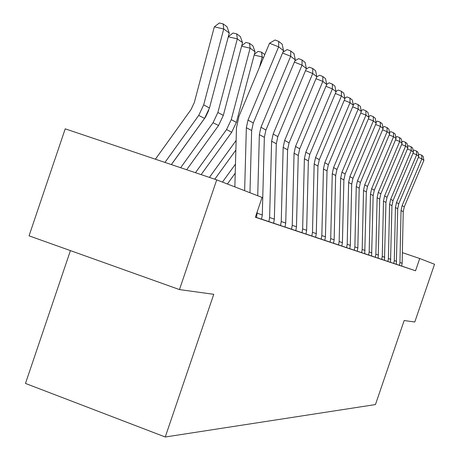 <?xml version="1.0" encoding="UTF-8"?>
<svg xmlns="http://www.w3.org/2000/svg" width="460" height="460" viewBox="0 0 460 460"><rect width="100%" height="100%" fill="white"/><g stroke="black" fill="none" stroke-linecap="round" stroke-linejoin="round"><path stroke-width="0.69" d="M70.426 250.608L25.472 383.439L165.255 437L375.452 404.57L404.162 320.539L414.788 322.006L434.527 264.253L419.721 258.52L402.368 252.643M29.049 235.825L65.211 128.834L216.717 179.86L179.469 289.582L29.049 235.825M216.717 179.86L262.085 197.438L255.357 217.229L415.535 270.779L401.655 266.052L402.149 263.275L403.23 211.686L404.271 206.827L423.884 160.419L421.866 158.838L418.353 157.412M255.392 217.126L262.033 219.351L261.539 219.184L262.292 214.975L264.351 137.327L265.926 130.013L295.314 59.886L290.691 56.275L282.566 53.05M261.55 219.15L274.085 223.382L273.614 223.226L274.35 219.138L276.31 143.733L277.84 136.631L306.389 68.551L302.036 65.147L294.383 62.1M273.625 223.192L285.453 227.188L285.01 227.039L285.723 223.065L287.598 149.776L289.087 142.87L316.842 76.722L312.731 73.508L305.515 70.633M285.022 227.004L296.2 230.782L295.78 230.638L296.47 226.78L298.264 155.486L299.713 148.775L326.721 84.445L322.834 81.409L316.02 78.689M295.791 230.609L306.372 234.186L305.975 234.054L306.647 230.293L308.367 160.896L309.77 154.359L336.07 91.758L332.396 88.883L325.945 86.302M305.986 234.025L316.009 237.412L315.635 237.285L316.29 233.623L317.94 166.02L319.309 159.655L344.937 98.687L341.447 95.962L335.334 93.512M315.646 237.256L325.162 240.476L324.806 240.35L325.444 236.785L327.025 170.884L328.359 164.68L353.355 105.271L350.037 102.678L344.241 100.355M324.817 240.327L333.862 243.386L333.523 243.271L334.144 239.792L335.668 175.513L336.967 169.458L361.353 111.521L358.196 109.06L352.688 106.846M333.529 243.242L342.142 246.157L341.82 246.042L342.424 242.65L343.89 179.912L345.155 174.006L368.96 117.472L365.964 115.126L360.721 113.022M341.826 246.019L350.031 248.797L349.721 248.687L350.313 245.375L351.722 184.109L352.964 178.342L376.217 123.148L373.353 120.911L368.362 118.898M349.726 248.664L357.552 251.309L357.259 251.212L357.834 247.974L359.202 188.111L360.41 182.476L383.134 128.553L380.409 126.419L375.642 124.505M357.27 251.189L364.74 253.719L366.338 191.929L367.523 186.421L389.741 133.722L387.136 131.686L382.588 129.852M364.469 253.598L371.611 256.013L373.163 195.586L374.319 190.198L396.06 138.661L393.565 136.712L389.223 134.958M371.346 255.904L378.183 258.215L379.695 199.082L380.828 193.809L402.103 143.388L399.717 141.519L395.56 139.84M377.936 258.106L384.479 260.32L385.952 202.434L387.055 197.271L407.893 147.913L405.611 146.125L401.626 144.515M384.238 260.222L390.517 262.338L391.949 205.643L393.03 200.589L413.448 152.254L411.251 150.541L407.439 148.994M390.287 262.24L396.307 264.276L397.704 208.725L398.768 203.774L418.772 156.417L416.668 154.773L413.005 153.289M396.089 264.184L401.873 266.139L399.452 265.328L399.947 262.516L401.051 210.513L402.097 205.62L421.866 158.838L421.711 155.204L423.125 156.331L423.884 160.419M415.535 270.779L419.721 258.52M165.255 437L213.75 294.308L179.469 289.582M244.639 190.676L246.353 127.696L247.997 120.06L278.639 46.851L269.531 43.24L238.947 116.34L236.48 127.776L234.847 186.886M249.97 192.746L251.649 130.531L253.276 122.992L283.55 50.692L278.639 46.851L278.714 41.429L282.158 44.166L283.55 50.692M269.531 43.24L275.074 39.991L278.714 41.429M229.275 33.017L223.738 28.991L214.325 26.835L219.339 23L223.1 23.862L226.987 26.726L229.275 33.017L209.467 107.979L204.55 118.392L171.344 164.577M223.1 23.862L223.738 28.991L203.682 104.88L198.708 115.425L164.945 162.42M155.399 159.206L190.986 109.624L194.298 102.603L214.325 26.835M261.539 219.184L256.502 217.499L257.312 211.485M257.732 195.753L259.359 134.659L260.958 127.259L290.691 56.275L290.737 50.997L293.974 53.573L295.314 59.886M282.963 52.101L287.201 49.594L290.737 50.997M273.614 223.226L268.87 221.639L269.612 217.505L271.613 141.22L273.159 134.032L302.036 65.147L302.059 60.001L305.106 62.428L306.389 68.551M294.917 60.835L298.62 58.639L302.059 60.001M285.01 227.039L280.531 225.544L281.25 221.524L283.159 147.401L284.665 140.421L312.731 73.508L312.731 68.494L315.612 70.788L316.842 76.722M306.164 69.086L309.384 67.16L312.731 68.494M228.315 36.656L233.024 33.028L236.681 33.867L240.338 36.564L242.541 42.659L223.324 115.397L218.552 125.499L186.679 169.74M242.541 42.659L237.331 38.87L217.879 112.481L213.055 122.705L180.653 167.716M236.681 33.867L237.331 38.87L228.281 36.783M171.373 164.588L205.539 117.064L208.702 110.446M241.736 45.712L245.916 42.469L249.475 43.292L252.925 45.833L255.047 51.738L236.382 122.389L231.742 132.198L201.141 174.61M255.047 51.738L250.131 48.173L231.248 119.64L226.561 129.565L195.454 172.701M249.475 43.292L250.131 48.173L241.609 46.195M235.865 150.052L214.791 179.21M236.13 140.421L209.421 177.405M263.425 57.828L262.206 56.942L259.486 67.252M254.38 54.274L258.083 51.382L261.544 52.187L262.206 56.942L254.167 55.073M261.544 52.187L264.787 54.579M295.78 230.644L291.542 229.224L292.244 225.319L294.066 153.243L295.533 146.452L322.834 81.409L322.816 76.515L325.536 78.683L326.721 84.445M316.773 76.889L319.556 75.216L322.816 76.515M235.227 173.161L227.389 183.994M235.48 164.076L222.456 182.079M305.975 234.054L301.961 232.714L302.64 228.913L304.388 158.769L305.814 152.162L332.396 88.883L332.356 84.105L334.932 86.158L336.07 91.758M326.698 84.335L329.176 82.84L332.356 84.105M234.864 186.415L234.594 186.783M315.635 237.285L311.834 236.014L312.49 232.311L314.168 164.001L315.554 157.567L341.447 95.962L341.389 91.298L343.839 93.242L344.937 98.687M336.007 91.448L338.29 90.056L341.389 91.298M324.806 240.356L321.195 239.148L321.839 235.537L323.449 168.969L324.794 162.702L350.037 102.678L349.968 98.124L352.291 99.969L353.355 105.271M344.839 98.198L346.943 96.91L349.968 98.124M333.523 243.271L330.09 242.121L330.717 238.608L332.264 173.69L333.575 167.578L358.196 109.06L358.116 104.604L360.324 106.363L361.353 111.521M353.222 104.61L355.16 103.419L358.116 104.604M341.815 246.048L338.548 244.95L339.158 241.523L340.647 178.175L341.929 172.212L365.964 115.126L365.867 110.774L367.971 112.447L368.96 117.472M361.192 110.716L362.98 109.612L365.867 110.774M349.721 248.693L346.604 247.647L347.202 244.3L348.634 182.453L349.887 176.634L373.353 120.911L373.25 116.644L375.256 118.243L376.217 123.148M368.776 116.535L370.432 115.512L373.25 116.644M357.259 251.212L354.286 250.217L354.867 246.945L356.253 186.53L357.472 180.843L380.409 126.419L380.293 122.251L382.208 123.769L383.134 128.553M376.01 122.09L377.534 121.141L380.293 122.251M364.458 253.621L361.617 252.672L362.187 249.475L363.521 190.423L364.717 184.868L387.136 131.686L387.015 127.598L388.844 129.053L389.741 133.722M382.91 127.385L384.313 126.511L387.015 127.598M371.341 255.927L368.627 255.018L369.179 251.89L370.472 194.143L371.634 188.709L393.565 136.712L393.438 132.71L395.186 134.101L396.06 138.661M389.499 132.457L390.799 131.646L393.438 132.71M377.924 258.129L375.325 257.261L375.872 254.202L377.119 197.702L378.258 192.383L399.717 141.519L399.585 137.597L401.258 138.926L402.103 143.388M395.801 137.304L396.997 136.551L399.585 137.597M384.232 260.239L381.742 259.405L382.272 256.41L383.479 201.112L384.594 195.902L405.611 146.125L405.467 142.278L407.071 143.554L407.893 147.913M401.833 141.95L402.931 141.254L405.467 142.278M390.281 262.263L387.889 261.464L388.412 258.531L389.58 204.372L390.672 199.278L411.251 150.541L411.108 146.763L412.643 147.988L413.448 152.254M407.606 146.401L408.624 145.762L411.108 146.763M396.083 264.201L393.789 263.436L394.3 260.561L395.433 207.506L396.503 202.515L416.668 154.773L416.513 151.07L417.99 152.243L418.772 156.417M413.149 150.673L414.08 150.086L416.513 151.07M418.462 154.778L419.319 154.232L421.711 155.204M246.353 127.696L251.649 130.531M247.997 120.06L253.276 122.992M209.467 107.979L203.682 104.88M204.55 118.392L198.708 115.425M259.359 134.659L264.351 137.327M260.958 127.259L265.926 130.013M257.267 213.239L262.292 214.975M271.613 141.22L276.31 143.733M273.159 134.032L277.84 136.631M269.612 217.505L274.35 219.138M283.159 147.401L287.598 149.776M284.665 140.421L289.087 142.87M281.25 221.524L285.723 223.065M223.324 115.397L217.879 112.481M218.552 125.499L213.055 122.705M236.382 122.389L231.248 119.64M231.742 132.198L226.561 129.565M294.066 153.243L298.264 155.486M295.533 146.452L299.713 148.775M292.244 225.319L296.47 226.78M304.388 158.769L308.367 160.896M305.814 152.162L309.77 154.359M302.64 228.913L306.647 230.293M314.168 164.001L317.94 166.02M315.554 157.567L319.309 159.655M312.49 232.311L316.29 233.623M323.449 168.969L327.025 170.884M324.794 162.702L328.359 164.68M321.839 235.537L325.444 236.785M332.264 173.69L335.668 175.513M333.575 167.578L336.967 169.458M330.717 238.608L334.144 239.792M340.647 178.175L343.89 179.912M341.929 172.212L345.155 174.006M339.158 241.523L342.424 242.65M348.634 182.453L351.722 184.109M349.887 176.634L352.964 178.342M347.202 244.3L350.313 245.375M356.253 186.53L359.202 188.111M357.472 180.843L360.41 182.476M354.867 246.945L357.834 247.974M363.521 190.423L366.338 191.929M364.717 184.868L367.523 186.421M362.187 249.475L365.022 250.453M370.472 194.143L373.163 195.586M371.634 188.709L374.319 190.198M369.179 251.89L371.893 252.827M377.119 197.702L379.695 199.082M378.258 192.383L380.828 193.809M375.872 254.202L378.465 255.099M383.479 201.112L385.952 202.434M384.594 195.902L387.055 197.271M382.272 256.41L384.761 257.272M389.58 204.372L391.949 205.643M390.672 199.278L393.03 200.589M388.412 258.531L390.793 259.354M395.433 207.506L397.704 208.725M396.503 202.515L398.768 203.774M394.3 260.561L396.583 261.355M401.051 210.513L403.23 211.686M402.097 205.62L404.271 206.827M399.947 262.516L402.149 263.275"/></g></svg>
